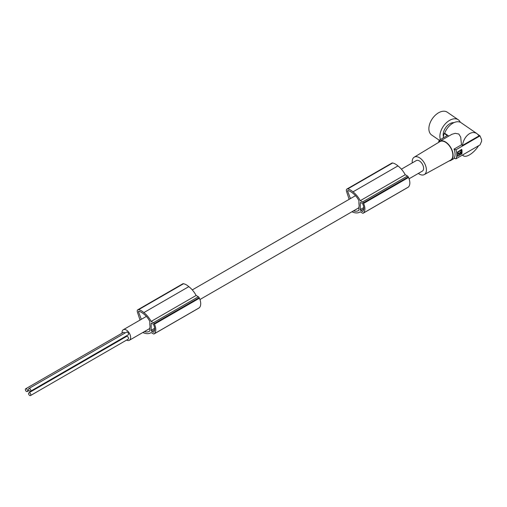 <?xml version="1.0" encoding="UTF-8"?>
<svg xmlns="http://www.w3.org/2000/svg" width="507" height="507" viewBox="0 0 507 507"><rect width="100%" height="100%" fill="white"/><g stroke="black" fill="none" stroke-linecap="round" stroke-linejoin="round"><path stroke-width="0.76" d="M409.067 178.787L422.344 171.119A6.078 3.511 -120 0 0 423.605 168.337A6.078 3.511 -120 0 0 420.949 162.221A6.078 3.511 -120 0 0 416.266 160.592L401.398 169.173M126.573 340.089A6.078 3.511 -120 0 0 129.38 340.26A6.078 3.511 -120 0 0 130.641 337.478A6.078 3.511 -120 0 0 127.986 331.356A6.078 3.511 -120 0 0 123.302 329.727A6.078 3.511 -120 0 0 122.041 332.51A6.078 3.511 -120 0 0 122.073 333.143M149.419 331.242L148.843 331.572A16.801 9.703 60 0 0 149.134 331.413A16.801 9.703 60 0 0 149.793 330.97L149.793 327.674A6.078 3.511 -120 0 0 149.99 326.305A6.078 3.511 -120 0 0 149.793 324.714L149.793 321.425A13.233 7.643 60 0 0 144.387 314.517A20.16 11.642 60 0 0 143.449 313.744A20.16 11.642 60 0 0 141.307 312.261A11.281 6.515 60 0 0 138.804 311.285A0.691 0.399 -120 0 0 138.531 311.944L141.339 319.315M358.538 210.506L357.961 210.842A16.801 9.703 60 0 0 358.253 210.684A16.801 9.703 60 0 0 358.912 210.234L358.912 206.938A6.078 3.511 -120 0 0 359.108 205.576A6.078 3.511 -120 0 0 358.912 203.979L358.912 200.69A13.233 7.643 60 0 0 353.506 193.782A20.16 11.642 60 0 0 352.568 193.009A20.16 11.642 60 0 0 350.426 191.526A11.281 6.515 60 0 0 347.922 190.556A0.691 0.399 -120 0 0 347.65 191.209L350.457 198.586M412.261 162.899A10.051 5.805 60 0 1 414.213 157.183A10.051 5.805 60 0 1 419.302 157.645A10.051 5.805 60 0 1 425.886 166.562A10.051 5.805 60 0 1 424.27 174.598A10.051 5.805 60 0 1 419.302 174.066A10.051 5.805 60 0 1 418.338 173.432M414.213 157.183L439.886 141.624A10.698 6.173 60 0 1 445.298 142.112A10.698 6.173 60 0 1 452.301 151.599A10.698 6.173 60 0 1 450.577 160.149L424.27 174.598M449.164 160.928A11.053 6.382 -120 0 0 450.824 160.421A11.053 6.382 -120 0 0 452.523 151.561A11.053 6.382 -120 0 0 445.298 141.821A11.053 6.382 -120 0 0 439.772 141.276A11.053 6.382 -120 0 0 438.504 142.461M440.482 141.295L439.303 140.198L447.294 135.584L444.202 133.455L444.664 133.227A12.992 8.125 -55.5 0 1 453.67 122.776A12.992 8.125 -55.5 0 1 461.034 122.681L477.055 133.702L479.128 135.825L462.441 145.458L461.49 144.806L460.692 137.093L458.816 134.019L455.216 133.322L451.876 134.311L439.772 141.276M444.202 133.455A13.543 8.473 124.5 0 0 443.308 137.885M443.422 136.63A9.538 5.964 -55.5 0 1 450.476 123.397A9.538 5.964 -55.5 0 1 453.942 122.65M440.412 139.558A13.822 8.644 -55.5 0 1 439.886 136.307A13.822 8.644 -55.5 0 1 446.654 122.504A13.822 8.644 -55.5 0 1 458.309 119.798A13.822 8.644 -55.5 0 1 460.324 122.269M439.277 140.249L431.628 134.989A13.822 8.644 -55.5 0 1 428.871 128.727A13.822 8.644 -55.5 0 1 435.64 114.924A13.822 8.644 -55.5 0 1 447.294 112.218L458.309 119.798M478.082 134.558L480.015 135.889L481.599 139.672L481.599 141.257L480.015 144.913L455.932 158.818L454.025 158.14A11.053 6.382 -120 0 0 455.071 154.236A11.053 6.382 -120 0 0 454.025 149.115L455.932 149.793A12.992 7.497 60 0 1 456.807 154.812A12.992 7.497 60 0 1 455.932 158.818M478.608 145.731C476.041 149.698 473.006 152.746 469.495 154.876C466.808 156.378 464.78 156.707 463.404 155.845L462.631 154.952M480.015 135.889L455.932 149.793M461.408 154.027L457.542 156.308A12.992 7.497 -120 0 0 457.542 152.024L461.604 149.407L461.408 154.027L457.555 156.251M461.604 154.141L461.839 153.83A12.992 7.497 -120 0 0 461.839 149.54L461.604 149.407M457.777 153.228L458.195 153.469A12.992 7.497 -120 0 0 458.094 152.258L457.992 151.701L457.777 152.075L457.777 153.228M460.603 151.98L461.541 151.536A12.992 7.497 -120 0 0 461.44 150.326L460.914 150.015L457.992 151.701M459.906 153.146L459.019 153.127M460.736 152.138L460.318 152.525M459.127 153.19L459.634 153.406L458.841 153.982L458.974 154.622L460.166 154.616L461.471 152.867L461.547 152.404L460.914 152.037M458.626 153.355L459.025 154.698M460.185 153.152L460.179 152.366L460.185 153.152L459.76 152.911M461.44 150.326L458.265 151.859M458.417 153.602L460.933 152.151M461.547 152.404L459.754 153.532M461.49 144.806L454.025 149.115M477.055 133.702C474.723 132.181 472.207 132.169 469.495 133.658C465.737 136.066 463.385 140.002 462.441 145.458M444.664 133.227L448.79 136.066M439.303 140.198A12.992 7.497 -120 0 0 438.593 142.34M123.727 337.428A6.078 3.511 -120 0 0 124.05 337.871M124.868 333.105A1.591 0.919 -120 0 0 123.397 332.377L25.68 388.793A1.591 0.919 -120 0 0 25.35 389.522A1.591 0.919 -120 0 0 26.041 391.119A1.591 0.919 -120 0 0 27.27 391.55A1.591 0.919 -120 0 0 27.6 390.821A1.591 0.919 -120 0 0 26.903 389.224A1.591 0.919 -120 0 0 25.68 388.793M30.496 395.561L128.214 339.139A1.591 0.919 -120 0 0 128.544 338.416A1.591 0.919 -120 0 0 127.846 336.813A1.591 0.919 -120 0 0 126.623 336.388L28.905 392.805A1.591 0.919 -120 0 0 28.576 393.533A1.591 0.919 -120 0 0 29.267 395.13A1.591 0.919 -120 0 0 30.496 395.561A1.591 0.919 -120 0 0 30.819 394.833A1.591 0.919 -120 0 0 30.128 393.236A1.591 0.919 -120 0 0 28.905 392.805M30.496 391.258L128.214 334.842A1.591 0.919 -120 0 0 128.544 334.113A1.591 0.919 -120 0 0 127.846 332.516A1.591 0.919 -120 0 0 126.623 332.091L28.905 388.508A1.591 0.919 -120 0 0 28.576 389.237A1.591 0.919 -120 0 0 29.267 390.834A1.591 0.919 -120 0 0 30.496 391.258A1.591 0.919 -120 0 0 30.819 390.529A1.591 0.919 -120 0 0 30.128 388.932A1.591 0.919 -120 0 0 28.905 388.508M153.158 332.129L151.751 331.318A0.83 0.482 60 0 1 151.162 330.304L151.162 323.669A0.83 0.482 60 0 1 151.333 323.289A0.83 0.482 60 0 1 151.751 323.327L153.158 324.144A0.83 0.482 60 0 1 153.653 324.733A10.235 5.913 60 0 1 154.096 325.887A7.377 4.259 60 0 1 154.096 331.464A10.235 5.913 60 0 1 153.653 332.11A0.83 0.482 60 0 1 153.577 332.174A0.83 0.482 60 0 1 153.158 332.129L153.976 331.66M143.868 312.597L188.819 286.645A13.201 7.618 60 0 0 187.996 285.961A13.201 7.618 60 0 0 183.528 283.73L138.576 309.682A13.201 7.618 60 0 1 143.044 311.913A13.201 7.618 60 0 1 143.868 312.597A17.688 10.21 60 0 1 144.039 312.73A17.688 10.21 60 0 1 151.168 321.413L153.406 322.706A1.382 0.799 60 0 1 154.191 323.618A11.61 6.705 60 0 1 154.464 324.157A9.975 5.761 60 0 1 154.305 333.758A11.61 6.705 60 0 1 154.191 333.847A1.382 0.799 60 0 1 154.096 333.923A1.382 0.799 60 0 1 153.406 333.853L151.162 332.554A17.688 10.21 60 0 1 150.712 332.846A17.688 10.21 60 0 1 144.039 333.004A17.688 10.21 60 0 1 143.868 332.934A18.138 10.476 60 0 1 143.836 332.928A18.138 10.476 60 0 1 142.822 332.503M154.464 324.157L199.416 298.205A9.975 5.761 60 0 1 199.257 307.806A11.61 6.705 60 0 1 199.143 307.895A1.382 0.799 60 0 1 199.048 307.971A1.382 0.799 60 0 1 198.934 308.015M154.191 323.618L199.143 297.666A11.61 6.705 60 0 1 199.416 298.205M154.191 333.847L199.143 307.895M154.305 333.758L199.257 307.806M188.819 286.645A17.688 10.21 60 0 1 188.991 286.778A17.688 10.21 60 0 1 196.12 295.461L198.357 296.753A1.382 0.799 60 0 1 199.143 297.666M151.168 321.413L196.12 295.461M140.021 320.075L137.467 312.28A2.763 1.597 -120 0 1 137.79 309.783A2.763 1.597 -120 0 1 138.576 309.682M183.528 283.73A2.763 1.597 -120 0 0 182.742 283.831L137.79 309.783M148.843 331.572A15.134 8.739 60 0 1 144.387 331.622A20.16 11.642 60 0 1 144.362 331.616M357.961 210.842A15.134 8.739 60 0 1 353.506 210.887A20.16 11.642 60 0 1 353.48 210.88M362.277 211.4A0.83 0.482 60 0 0 362.695 211.438A0.83 0.482 60 0 0 362.771 211.375A10.235 5.913 60 0 0 363.215 210.728A7.377 4.259 60 0 0 363.215 205.151A10.235 5.913 60 0 0 362.771 203.998A0.83 0.482 60 0 0 362.277 203.408L360.87 202.597A0.83 0.482 60 0 0 360.452 202.553A0.83 0.482 60 0 0 360.281 202.933L360.281 209.568A0.83 0.482 60 0 0 360.87 210.582L362.277 211.4L363.094 210.925M347.694 188.946L392.646 162.994A2.763 1.597 -120 0 0 391.86 163.096L346.908 189.048A2.763 1.597 -120 0 1 347.694 188.946A13.201 7.618 60 0 1 352.162 191.177A13.201 7.618 60 0 1 352.986 191.861A17.688 10.21 60 0 1 353.157 191.995A17.688 10.21 60 0 1 360.287 200.677L362.524 201.97A1.382 0.799 60 0 1 363.31 202.889A11.61 6.705 60 0 1 363.582 203.421A9.975 5.761 60 0 1 363.424 213.022A11.61 6.705 60 0 1 363.31 213.111A1.382 0.799 60 0 1 363.215 213.187A1.382 0.799 60 0 1 362.524 213.117L360.281 211.825A17.688 10.21 60 0 1 359.831 212.11A17.688 10.21 60 0 1 353.157 212.268A17.688 10.21 60 0 1 352.986 212.205A18.138 10.476 60 0 1 352.954 212.192A18.138 10.476 60 0 1 351.94 211.768M346.908 189.048A2.763 1.597 -120 0 0 346.585 191.551L349.139 199.34M362.524 201.97L407.476 176.018L405.239 174.725L360.287 200.677M392.646 162.994A13.201 7.618 60 0 1 397.114 165.225A13.201 7.618 60 0 1 397.938 165.909A17.688 10.21 60 0 1 398.109 166.043A17.688 10.21 60 0 1 405.239 174.725M407.476 176.018A1.382 0.799 60 0 1 408.262 176.937A11.61 6.705 60 0 1 408.534 177.469A9.975 5.761 60 0 1 408.376 187.07A11.61 6.705 60 0 1 408.262 187.159A1.382 0.799 60 0 1 408.167 187.235A1.382 0.799 60 0 1 408.053 187.279M363.31 202.889L408.262 176.937M363.582 203.421L408.534 177.469M363.424 213.022L408.376 187.07M363.31 213.111L408.262 187.159M352.986 191.861L397.938 165.909M457.777 152.075L458.094 152.258M460.736 152.113L460.419 151.935M459.057 153.602L458.734 153.418M458.841 153.982L458.417 153.735M461.338 152.284L461.021 152.1M460.933 152.518L460.508 152.271M139.412 311.437L138.531 311.944M153.406 322.706L198.357 296.753M151.162 323.669L151.751 323.327M151.162 330.304L154.648 328.289M151.751 331.318L154.654 329.639M144.387 331.622L149.793 328.498M353.506 210.887L358.912 207.762M348.531 190.702L347.65 191.209M360.87 210.582L363.773 208.903M360.281 209.568L363.766 207.553M360.281 202.933L360.87 202.597M355.496 195.67L192.28 289.909M146.377 316.406L123.302 329.727M458.265 153.615L457.846 153.368M460.781 152.163L460.356 151.916M461.484 152.271L461.059 152.024M459.596 153.361L459.165 153.114M459.171 154.819L458.829 154.622M462.346 155.117L463.404 155.845M154.096 333.923L199.048 307.971M363.215 213.187L408.167 187.235M29.026 390.536L27.27 391.55M358.912 207.743L199.948 299.523M149.793 328.479L129.38 340.26M359.831 212.11L360.306 211.837M150.712 332.846L151.187 332.573M454.487 158.311L450.824 160.421"/></g></svg>
